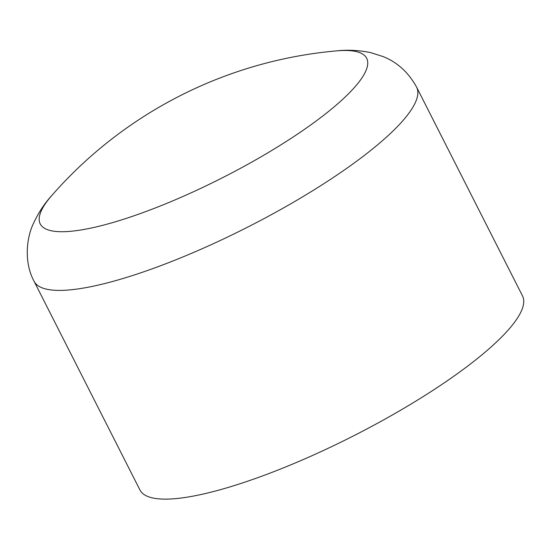 <?xml version="1.0" encoding="UTF-8"?>
<svg xmlns="http://www.w3.org/2000/svg" width="550" height="550" viewBox="0 0 550 550"><rect width="100%" height="100%" fill="white"/><g stroke="black" fill="none" stroke-linecap="round" stroke-linejoin="round"><path stroke-width="0.82" d="M224.235 488.592A214.479 48.379 153.1 0 1 139.947 489.974L34.059 281.249A214.479 48.379 153.1 0 0 118.346 279.868A214.479 48.379 153.1 0 0 325.593 182.566A214.479 48.379 153.1 0 0 416.611 87.168L522.5 295.893A214.479 48.379 153.1 0 1 431.489 391.291A214.479 48.379 153.1 0 1 224.235 488.592M416.611 87.168C408.554 72.517 397.451 62.349 383.309 56.65L370.686 52.621C359.054 50.236 347.662 49.658 336.504 50.882A183.026 41.284 153.1 0 1 321.798 116.758A183.026 41.284 153.1 0 1 112.166 222.729A183.026 41.284 153.1 0 1 52.078 195.174C44.509 203.452 38.246 212.988 33.302 223.781C26.654 237.586 23.691 262.048 34.059 281.249M336.504 50.882A428.966 428.966 0 0 0 52.078 195.174"/></g></svg>
